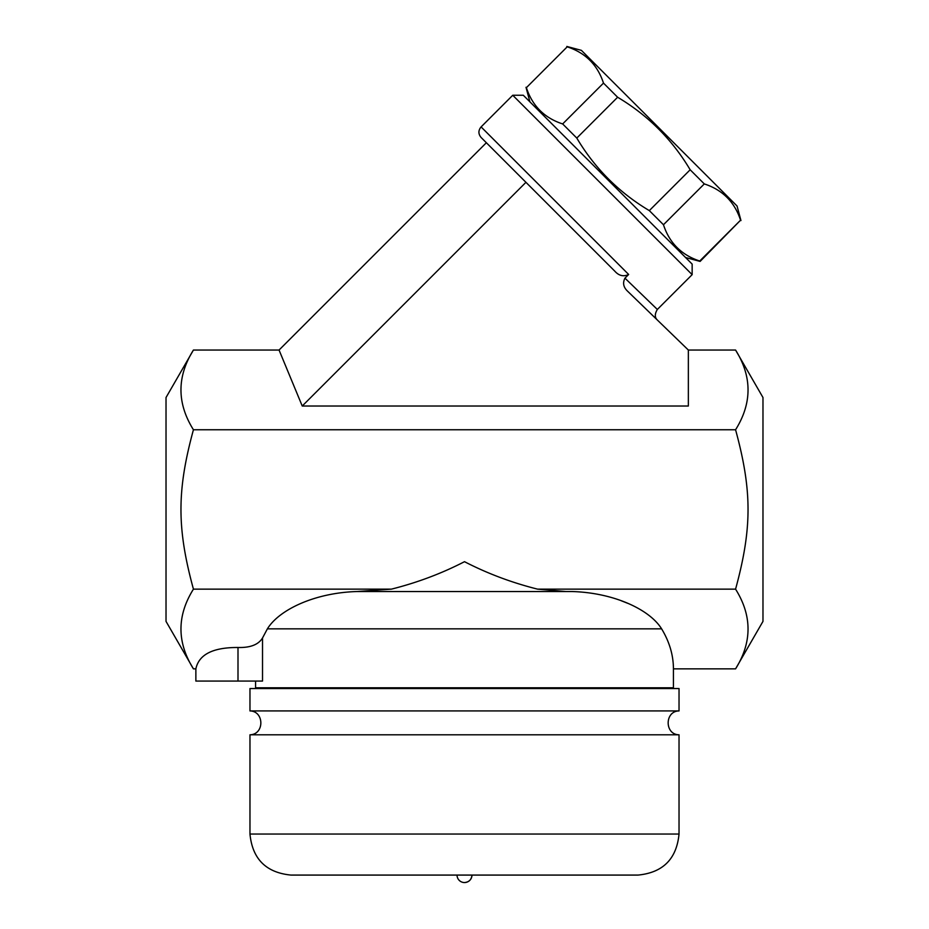 <?xml version="1.0" encoding="UTF-8"?>
<svg xmlns="http://www.w3.org/2000/svg" width="929" height="929" viewBox="0 0 929 929"><rect width="100%" height="100%" fill="white"/><g stroke="black" fill="none" stroke-linecap="round" stroke-linejoin="round"><path stroke-width="1.39" d="M193.429 668.857L166.024 621.385L166.024 397.519L193.429 350.047C176.812 376.617 176.812 403.186 193.429 429.755C176.812 490.709 176.812 528.206 193.429 589.149C176.812 615.718 176.812 642.287 193.429 668.857L195.868 668.857C198.899 654.492 212.938 647.374 237.998 647.49C250.261 647.838 258.436 644.668 262.524 637.979L267.389 628.84C279.432 609.331 315.558 592.656 357.166 591.529L571.834 591.529C613.442 592.656 649.568 609.343 661.611 628.84C669.449 641.8 673.386 655.131 673.432 668.857L735.571 668.857C752.188 642.287 752.188 615.718 735.571 589.149C752.188 528.206 752.188 490.709 735.571 429.755L193.429 429.755M735.571 429.755C752.188 403.186 752.188 376.617 735.571 350.047L688.354 350.047L627.725 291.334C623.429 287.328 622.5 282.939 624.962 278.166L628.654 274.473C623.545 276.9 618.935 275.808 614.801 271.175L481.094 137.469L486.366 142.741L279.06 350.047L193.429 350.047M657.43 320.099L657.43 320.099C654.655 317.532 654.62 313.99 657.337 309.462L624.962 278.166M628.654 274.473L481.094 126.913L512.75 95.257L692.151 274.647L657.337 309.462M692.151 274.647L692.151 264.103L523.306 95.257L512.75 95.257M685.556 257.507L700.118 261.409L740.564 220.185C734.618 201.965 722.53 189.876 704.298 183.919L690.166 169.775C672.12 139.466 647.943 115.289 617.622 97.243L603.49 83.099C597.533 64.879 585.444 52.79 567.213 46.833L526.383 87.674C532.34 105.894 544.429 117.983 562.649 123.94L576.793 138.073C594.827 168.393 619.016 192.57 649.325 210.616L663.469 224.748C669.414 242.98 681.514 255.069 699.734 261.026L700.118 261.409M526.383 87.674L567.213 46.833M566.829 46.45L581.391 50.352L737.045 206.006L740.959 220.568M699.734 261.026L740.564 220.185M663.469 224.748L704.298 183.919M649.325 210.616L690.166 169.775M576.793 138.073L617.622 97.243M562.649 123.94L603.49 83.099M688.354 350.047L688.354 406.019L302.239 406.019L525.942 182.316M302.239 406.019L279.06 350.047M357.166 591.529L391.388 589.149L193.429 589.149M661.611 628.84L267.389 628.84L262.524 637.979L262.524 681.073L195.868 681.073L195.868 668.857M255.568 681.073L255.568 687.797L673.432 687.797L673.432 668.857M735.571 350.047L762.976 397.519L762.976 621.385L735.571 668.857M391.388 589.149C417.202 582.657 441.577 573.507 464.5 561.685C487.411 573.507 511.786 582.669 537.612 589.149L565.761 591.529M735.571 589.149L537.612 589.149M627.911 603.385L621.246 600.749M613.744 687.797L613.744 688.54M249.971 688.54L679.029 688.54L679.029 710.929C664.595 711.103 664.502 734.584 679.029 734.804L249.971 734.804C264.602 734.456 264.324 711.173 249.971 710.929L249.971 688.54M249.971 710.929L679.029 710.929M291.009 875.083L637.991 875.083L291.009 875.083C266.077 872.656 252.398 858.977 249.971 834.045L249.971 734.804M471.967 875.083C471.514 879.624 469.029 882.109 464.5 882.55A7.467 7.467 0 0 0 471.967 875.083M237.998 681.073L237.998 647.49M249.971 834.045L679.029 834.045L679.029 734.804M529.902 101.853L526 87.291M481.094 126.913C478.203 130.432 478.203 133.95 481.094 137.469M315.256 687.797L315.256 688.54M679.029 834.045C676.602 858.977 662.923 872.656 637.991 875.083M457.033 875.083A7.467 7.467 0 0 0 464.5 882.55"/></g></svg>

